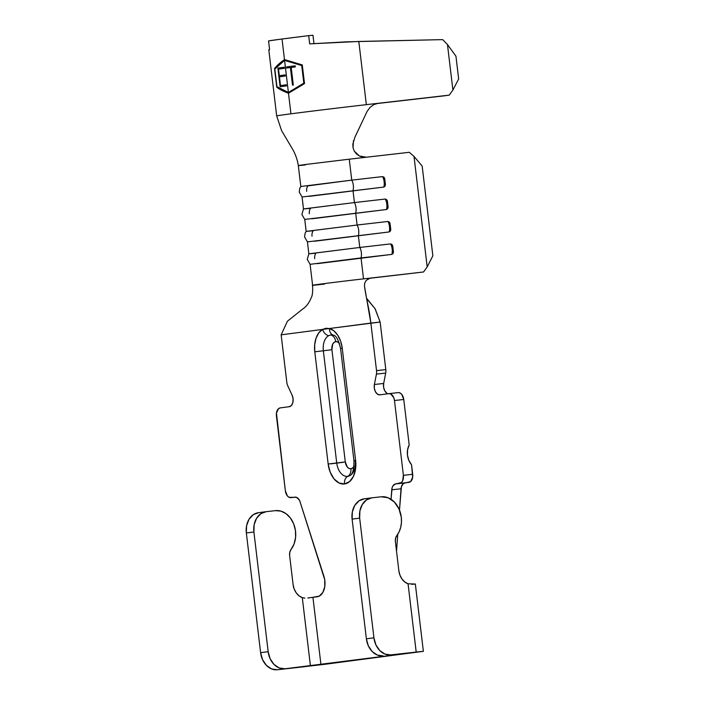 <?xml version="1.0" encoding="UTF-8"?>
<svg xmlns="http://www.w3.org/2000/svg" width="705" height="705" viewBox="0 0 705 705"><rect width="100%" height="100%" fill="white"/><g stroke="black" fill="none" stroke-linecap="round" stroke-linejoin="round"><path stroke-width="1.06" d="M386.754 393.143L384.719 390.746L383.599 387.221L383.679 383.458L374.39 384.498L374.32 388.252L375.439 391.777L377.466 394.174L379.889 394.826L388.86 393.654A7.535 4.759 83.6 0 1 388.922 393.646A7.535 4.759 83.6 0 1 394.474 400.519L393.778 397.699L390.737 393.989L388.86 393.654L379.889 394.826A7.535 4.759 83.6 0 1 379.836 394.835A7.535 4.759 83.6 0 1 374.39 384.498L376.417 374.126L385.697 373.086L383.679 383.458L374.39 384.498L376.417 374.126A7.535 4.759 -96.4 0 0 376.532 370.645L370.856 323.084L329.455 328.512L333.906 330.865L337.783 335.28L340.665 341.282L342.242 348.217L355.62 460.418L355.567 468.878L353.434 476.324L349.539 481.621L344.489 483.965L339.035 483.004L334.02 478.871L330.204 472.2L328.16 464.013A21.908 13.844 -96.4 0 0 344.489 483.965A7.535 5.834 -97.5 0 1 347.697 476.377A14.717 9.306 83.6 0 1 336.726 462.974L328.16 464.013L314.782 351.813L314.686 344.683L316.069 338.127L318.792 332.848L322.555 329.411L325.904 328.266L329.455 328.512L380.145 322.044L375.157 308.808L366.565 298.241L370.856 323.084C368.909 306.719 366.697 301.405 364.485 286.16L364.644 283.348L365.957 280.775L368.186 278.898L370.539 278.078L423.564 271.98L363.524 278.872L361.031 257.924L310.094 264.313L312.597 285.261C312.844 291.482 312.447 295.492 311.416 297.298C309.195 302.806 306.287 306.71 302.701 309.037L287.393 321.233L281.145 334.84L287.411 321.216L302.736 309.01M355.179 460.559A14.717 9.306 83.6 0 1 349.9 475.637A14.717 9.306 83.6 0 1 347.697 476.377A7.535 5.834 82.5 0 0 350.905 468.79A7.535 4.759 -96.4 0 0 354.042 466.049L352.65 467.988L350.905 468.79L349.037 468.455L347.309 467.036L345.291 461.934L336.726 462.974L345.291 461.934A7.535 4.759 -96.4 0 0 350.905 468.79A7.535 5.834 -97.5 0 1 347.697 476.377A14.717 9.306 83.6 0 1 336.726 462.974L323.348 350.773L331.914 349.724L332.663 344.26L334.003 342.436L335.747 341.625A7.535 5.834 82.5 0 0 330.83 334.945L333.209 335.113A14.717 9.306 83.6 0 1 333.377 335.157L333.43 335.175M339.519 343.608A7.535 4.759 -96.4 0 0 335.747 341.625L337.616 341.96L339.519 343.599M401.304 517.285A22.604 17.51 -97.5 0 1 396.862 535.527L395.567 538.312L395.382 541.607L398.836 570.618L399.902 575.024L401.929 578.911L404.732 581.925L408.054 583.793L416.197 652.054L390.667 654.901L384.948 654.099L379.757 650.565L375.888 644.855L373.932 637.813L359.656 518.131L359.911 510.852L362.335 504.436L366.556 499.863L371.932 497.818L381.22 496.787L388.085 497.748L394.306 501.986L398.951 508.843L401.304 517.285L401.462 522.317L400.74 527.19L399.18 531.676L396.862 535.527A7.535 5.834 -97.5 0 0 395.382 541.607L398.836 570.618A15.069 11.677 -97.5 0 0 408.054 583.793L416.197 652.054L423.264 651.341L324.397 664.357L277.347 669.75L409.72 653.024L390.667 654.901L423.37 651.35L302.877 666.904L277.347 669.75L271.628 668.948L266.437 665.414L262.568 659.695L260.612 652.663L246.345 532.98L246.591 525.701L249.015 519.285L253.236 514.712L258.62 512.667A18.832 14.593 82.5 0 0 258.4 512.694A18.832 14.593 82.5 0 0 246.345 532.98L253.897 531.993A18.832 14.593 -97.5 0 1 265.952 511.707A18.832 14.593 -97.5 0 1 266.173 511.68L275.452 510.64A22.604 17.51 -97.5 0 1 293.668 523.824A22.604 17.51 -97.5 0 1 291.094 549.389L294.1 543.908L295.598 537.404L295.448 530.486L293.668 523.824L290.416 518.025L286.01 513.654L280.863 511.116L275.452 510.64L266.173 511.68L260.788 513.716L256.567 518.298L254.144 524.714L253.897 531.993L246.345 532.98L260.612 652.663A18.832 14.593 82.5 0 0 277.347 669.75L284.899 668.763A18.832 14.593 -97.5 0 1 268.164 651.676L260.612 652.663L268.164 651.676L253.897 531.993L268.164 651.676L270.121 658.708L273.989 664.427L279.18 667.952L284.899 668.763L310.429 665.917L302.295 597.646A15.069 11.677 -97.5 0 1 293.077 584.471L289.623 555.47L293.077 584.471L294.144 588.886L296.162 592.773L298.964 595.787L302.295 597.646L304.877 598.104L302.295 597.646L310.429 665.917L409.72 653.024L390.667 654.901A18.832 14.593 -97.5 0 1 373.932 637.813L366.38 638.809A18.832 14.593 82.5 0 0 383.115 655.888L377.387 655.086L372.205 651.561L368.336 645.842L366.38 638.809L352.103 519.127L359.656 518.131L373.932 637.813L366.38 638.809L352.103 519.127L359.656 518.131A18.832 14.593 -97.5 0 1 371.72 497.845A18.832 14.593 -97.5 0 1 371.932 497.818L381.22 496.787A22.604 17.51 -97.5 0 1 401.304 517.285M313.954 43.56L312.958 35.25L313.954 43.56M354.888 137.255L367.12 111.399L370.002 107.442L373.756 104.631L378.1 103.309L366.344 104.657A64.032 0.608 173.2 0 0 290.945 113.822L288.486 93.245C283.436 91.377 279.524 89.376 276.765 87.244L274.536 68.544C276.704 65.688 280.017 62.701 284.476 59.59L282.026 39.013A64.032 0.608 173.2 0 0 268.561 40.908L269.548 49.139L268.799 49.835L276.677 115.902A64.032 0.608 173.2 0 0 276.677 115.911M274.536 68.544L276.765 87.244C279.524 89.376 283.436 91.377 288.486 93.245L288.398 92.461L276.95 86.671L274.844 69.046L284.573 60.374L284.476 59.59C280.017 62.701 276.704 65.688 274.536 68.544M274.844 69.046L276.95 86.671L288.398 92.461L284.573 60.374L274.844 69.046M286.442 85.922A64.032 0.608 173.2 0 0 280.114 86.768L277.885 68.068A64.032 0.608 -6.8 0 1 284.212 67.222L284.344 68.341A64.032 0.608 173.2 0 0 278.528 69.125L279.312 75.699A64.032 0.608 -6.8 0 1 285.128 74.924L285.261 76.043A64.032 0.608 173.2 0 0 279.453 76.819L280.493 85.578A64.032 0.608 -6.8 0 1 286.3 84.794L286.442 85.922L286.3 84.794A64.032 0.608 173.2 0 0 280.493 85.578L279.453 76.819A64.032 0.608 -6.8 0 1 285.261 76.043L285.128 74.924A64.032 0.608 173.2 0 0 279.312 75.699L278.528 69.125A64.032 0.608 -6.8 0 1 284.344 68.341L284.212 67.222A64.032 0.608 173.2 0 0 277.885 68.068L280.114 86.768A64.032 0.608 -6.8 0 1 286.442 85.922M295.298 66.931L295.166 65.803A64.032 0.608 173.2 0 0 286.565 66.913L286.706 68.032A64.032 0.608 -6.8 0 1 290.398 67.557L292.496 85.129A64.032 0.608 -6.8 0 1 293.306 85.023L291.209 67.451A64.032 0.608 -6.8 0 1 295.298 66.931A64.032 0.608 173.2 0 0 291.209 67.451L293.306 85.023A64.032 0.608 173.2 0 0 292.496 85.129L290.398 67.557A64.032 0.608 173.2 0 0 286.706 68.032L286.565 66.913A64.032 0.608 -6.8 0 1 295.166 65.803L295.298 66.931M301.705 65.53L284.573 60.374L288.398 92.461L303.802 83.155L301.705 65.53L303.802 83.155L288.398 92.461L288.486 93.245L304.507 83.613L302.278 64.913L284.476 59.59L284.573 60.374L301.705 65.53M324.45 284.115L312.597 285.261M317.127 263.679L391.848 254.39L393.461 252.09L393.02 253.571L391.848 254.39L361.031 257.924L363.524 278.872C331.914 282.476 296.673 287.094 319.621 284.626C296.673 287.094 331.914 282.476 363.524 278.872L370.698 278.052M314.448 241.242L389.178 231.945L390.79 229.654L390.341 231.134L389.178 231.945L307.424 241.877L308.852 253.844L359.779 247.455L358.351 235.488L359.779 247.455L390.605 243.912L391.945 244.459L392.72 245.816L393.461 252.09M314.694 258.673A7.279 5.86 83.9 0 1 315.875 253.21L308.852 253.844L307.23 259.343L310.103 264.313M311.777 218.797L386.499 209.508L388.111 207.208L387.671 208.689L386.499 209.508L304.745 219.431L306.173 231.399L357.1 225.018L355.673 213.042L357.1 225.018L387.926 221.476L389.266 222.013L390.041 223.37L390.79 229.654M312.024 236.228A7.279 5.86 83.9 0 1 313.196 230.764L306.173 231.399L305.177 232.985L304.551 236.906L307.424 241.877M309.098 196.36L383.82 187.063L385.432 184.772L384.992 186.252L383.82 187.063L302.066 196.995L303.494 208.962L354.43 202.573L353.002 190.606L354.43 202.573L385.247 199.039L386.587 199.577L387.371 200.934L388.111 207.208M309.345 213.791A7.279 5.86 83.9 0 1 310.526 208.327L303.494 208.962L301.881 214.461L304.745 219.431M367.472 279.347L368.821 278.59L367.472 279.347M306.666 191.355A7.279 5.86 83.9 0 1 307.847 185.882L351.751 180.136L349.257 159.189L306.384 164.397C296.364 165.728 296.021 165.913 305.353 164.944M377.713 103.353L366.344 104.657L358.81 41.463L442.687 39.621L346.851 41.815L309.68 43.877L308.693 35.647A64.032 0.608 173.2 0 0 282.026 39.013L268.561 40.908L269.548 49.139L269.169 50.231M367.437 279.374L368.53 279.233L367.437 279.374M367.12 111.399L354.915 137.219L352.835 144.12L353.02 147.653L354.201 151.011L359.347 155.972L366.397 157.224L349.257 159.189L409.288 152.298L414.011 156.413L422.163 166.045L432.861 255.809L427.186 266.904L432.861 255.809L422.163 166.045L414.011 156.413L427.186 266.904L423.564 271.98L369.605 278.299L423.564 271.98L427.186 266.904L414.011 156.413L409.288 152.298L366.397 157.224L362.793 157.109L359.347 155.972L356.386 153.884L354.201 151.011L353.02 147.653L353.522 140.559M349.257 159.189L351.751 180.136L382.577 176.594L383.917 177.14L384.692 178.497L385.432 184.772M370.002 107.442L373.756 104.631L378.1 103.309L449.252 95.131L378.1 103.309M290.945 113.822A64.032 0.608 -6.8 0 1 366.344 104.657L358.81 41.463L309.68 43.877L308.693 35.647L282.026 39.013L284.476 59.59L302.278 64.913L304.507 83.613L288.486 93.245L290.945 113.822A64.032 0.608 173.2 0 0 276.677 115.902L281.63 130.716L291.72 147.724C295.095 153.152 297.298 159.101 298.33 165.578M452.901 90.055L449.252 95.131L444.344 95.818L449.252 95.131L452.901 90.055L447.472 44.53L452.901 90.055L458.655 78.942L455.95 56.206L458.655 78.942L452.901 90.055M442.687 39.621L447.472 44.53L455.95 56.206L447.472 44.53L442.687 39.621M376.355 103.635L444.344 95.818L376.355 103.635M366.653 298.717L374.963 308.543L380.145 322.044L370.856 323.084L376.532 370.645L385.811 369.614L380.145 322.044L385.811 369.614L376.532 370.645A7.535 4.759 83.6 0 1 376.417 374.126L385.697 373.086A7.535 4.759 -96.4 0 0 385.811 369.614A7.535 4.759 -96.4 0 1 385.697 373.086L383.679 383.458A7.535 4.759 -96.4 0 0 388.129 393.751M370.953 278.017L368.186 278.898L365.957 280.775L364.644 283.348L364.485 286.16L366.565 298.241M281.145 334.84L322.555 329.411L281.145 334.84L286.82 382.401A7.535 4.759 -96.4 0 0 287.746 385.741L292.143 395.267L293.095 398.898L292.839 402.608L291.429 405.454L289.235 406.706L280.264 407.887L278.528 408.688L276.457 413.077L285.358 490.786L287.376 495.897L289.094 497.316L296.444 497.316L299.149 499.783L300.066 501.828L324.705 579.633L324.776 586.551L322.846 592.456L319.312 596.077L312.932 597.329L320.951 664.648L312.932 597.329L317.18 596.774A15.069 9.526 83.6 0 0 323.903 576.258L300.066 501.828A7.535 4.759 83.6 0 0 294.972 497.122A7.535 4.759 83.6 0 0 294.919 497.131L290.971 497.642A7.535 4.759 83.6 0 1 290.909 497.651A7.535 4.759 83.6 0 1 285.358 490.786L276.439 415.985A7.535 4.759 83.6 0 1 280.264 407.887L289.235 406.706A7.535 4.759 83.6 0 0 292.143 395.267L287.746 385.741A7.535 4.759 83.6 0 1 286.82 382.401L281.145 334.84M398.149 392.623L400.026 392.949L401.744 394.377L403.762 399.479L409.182 444.943A15.069 11.677 -97.5 0 0 411.544 464.727L412.663 477.197L410.592 481.577L403.471 483.471L401.427 486.565L399.488 510.103L401.022 488.785L391.742 489.816L391.055 499.299L392.147 487.604L392.985 485.771L395.62 483.93L404.908 482.899A7.535 4.759 -96.4 0 0 401.022 488.785L391.742 489.816A7.535 4.759 83.6 0 1 395.62 483.93L408.847 482.379L395.62 483.93L401.304 482.608L402.643 480.792L403.392 475.32A7.535 4.759 83.6 0 1 399.568 483.418L408.847 482.379A7.535 4.759 -96.4 0 0 412.681 474.28L403.392 475.32L394.474 400.519L403.762 399.479L409.182 444.943L407.578 449.79L407.464 455.157L408.838 460.365L411.544 464.727L412.681 474.28L403.392 475.32L394.474 400.519L403.762 399.479A7.535 4.759 -96.4 0 0 398.202 392.614A7.535 4.759 -96.4 0 0 398.149 392.623L388.984 393.646M397.752 534.267L396.527 551.24L397.752 534.267M415.333 584.031L408.054 583.793M307.812 597.963L312.932 597.329L307.812 597.963M289.623 555.47A7.535 5.834 -97.5 0 1 291.094 549.389L289.808 552.165L289.623 555.47M364.379 498.805A18.832 14.593 82.5 0 0 364.159 498.832A18.832 14.593 82.5 0 0 352.103 519.127L352.359 511.848L354.774 505.432L358.995 500.85L364.379 498.805M423.37 651.35L415.342 584.022L411.773 584.339M308.693 35.647L312.958 35.25L308.693 35.647M345.291 461.934L331.914 349.724L345.291 461.934M335.747 341.625A7.535 4.759 -96.4 0 0 331.914 349.724L323.348 350.773A14.717 9.306 83.6 0 1 328.574 335.721L330.83 334.945A7.535 5.834 -97.5 0 1 335.747 341.625M336.726 462.974L323.348 350.773L314.782 351.813L328.16 464.013L336.726 462.974M350.032 475.567A14.717 9.306 83.6 0 1 347.697 476.377A7.535 5.834 82.5 0 0 344.489 483.965A21.908 13.844 -96.4 0 0 355.62 460.418L353.945 460.665L355.62 460.418L342.242 348.217L340.568 348.464L342.242 348.217A21.908 13.844 -96.4 0 0 329.455 328.512L322.555 329.411A21.908 13.844 -96.4 0 0 314.782 351.813L323.348 350.773A14.717 9.306 83.6 0 1 328.574 335.721C325.701 334.796 323.692 332.689 322.555 329.411C323.692 332.689 325.701 334.796 328.574 335.721L330.83 334.945L333.209 335.113C330.742 334.135 329.491 331.932 329.455 328.512C329.491 331.932 330.742 334.135 333.209 335.113A14.717 9.306 83.6 0 1 333.386 335.157C336.082 335.386 338.479 339.819 340.568 348.464L353.945 460.665C354.051 469.257 352.703 474.245 349.9 475.637L349.962 475.611M341.802 348.349L340.568 348.464M343.282 462.295L330.839 463.846L343.282 462.295M384.692 178.497L382.577 176.594A7.279 3.058 83.5 0 1 383.82 187.063A7.279 3.058 -96.5 0 0 382.577 176.594L351.751 180.136A7.279 3.058 83.5 0 1 353.002 190.606A7.279 3.058 -96.5 0 0 351.751 180.136L300.956 186.472M387.371 200.934L385.247 199.039A7.279 3.058 83.5 0 1 386.499 209.508A7.279 3.058 -96.5 0 0 385.247 199.039L354.43 202.573A7.279 3.058 83.5 0 1 355.673 213.042A7.279 3.058 -96.5 0 0 354.43 202.573L303.635 208.918M390.041 223.37L387.926 221.476A7.279 3.058 83.5 0 1 389.178 231.945A7.279 3.058 -96.5 0 0 387.926 221.476L357.1 225.018A7.279 3.058 83.5 0 1 358.351 235.488A7.279 3.058 -96.5 0 0 357.1 225.018L306.305 231.355M392.72 245.816L390.605 243.912A7.279 3.058 83.5 0 1 391.848 254.39A7.279 3.058 -96.5 0 0 390.605 243.912L359.779 247.455A7.279 3.058 83.5 0 1 361.031 257.924A7.279 3.058 -96.5 0 0 359.779 247.455L308.984 253.791M298.321 165.578L300.824 186.517L299.819 188.103L299.202 192.024L302.075 196.995M398.202 392.614L388.922 393.646M295.659 497.122L290.918 497.651M265.952 511.707L258.4 512.694M364.159 498.832L371.72 497.845"/></g></svg>
